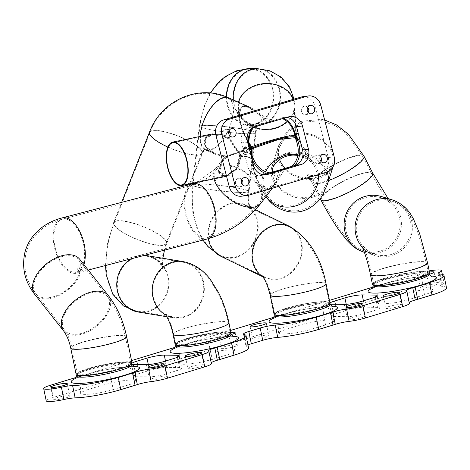<?xml version="1.0" encoding="UTF-8"?>
<svg xmlns="http://www.w3.org/2000/svg" width="470" height="470" viewBox="0 0 470 470"><rect width="100%" height="100%" fill="white"/><g stroke="black" fill="none" stroke-linecap="round" stroke-linejoin="round"><path stroke-width="0.35" stroke-dasharray="2.35 1.76" d="M325.51 324.976L308.003 330.24L296.523 332.76L284.303 334.135L280.232 333.994L278.587 333.16L280.849 331.321L284.791 329.752L302.568 324.312L311.234 322.162L326.532 319.906L332.396 319.988L334.005 320.652L333.7 321.451L330.792 323.107L325.51 324.976L322.379 306.411L326.204 303.473L322.502 302.51L296.294 306.199L283.968 309.771L277.799 313.443L278.264 314.025L281.865 314.595L294.097 313.543L311.892 309.853L322.379 306.411M424.475 294.866L406.115 300.353L395.487 302.651L382.527 304.031L379.202 303.884L377.557 303.097L378.82 301.746L380.806 300.765L386.093 298.897L403.595 293.632L413.036 291.482L422.136 290.084L429.457 289.749L432.206 290.055L432.97 290.542L432.664 291.341L430.972 292.434L424.475 294.866L421.343 276.301L425.174 273.364L421.467 272.4L395.258 276.09L382.933 279.662L376.764 283.334L377.234 283.915L380.829 284.485L393.067 283.434L410.856 279.744L421.343 276.301M212.258 359.433L225.189 355.496C228.508 354.738 236.968 351.29 235.041 350.761L232.356 349.997C231.293 349.739 227.615 349.962 221.329 350.667L209.379 352.917L197.753 356.195C191.56 358.07 179.511 361.383 179.622 363.275C180.885 364.679 184.645 364.109 184.593 364.25L190.233 363.921L201.395 362.141L212.258 359.433L208.263 341.132C220.853 338.024 227.18 335.51 227.239 333.582C227.01 329.376 179.082 338.588 178.835 343.552C178.371 345.873 194.263 344.492 208.263 341.132M113.294 389.542L126.6 385.488C129.644 384.836 138.168 381.252 136.077 380.87C133.057 379.355 128.745 379.878 117.435 381.57L104.334 384.619L89.835 389.025C88.613 389.201 79.277 392.632 80.658 393.378C80.811 394.418 84.347 394.636 91.268 394.03C99.893 393.208 111.889 390.1 113.294 389.542L109.299 371.241C121.889 368.133 128.21 365.619 128.275 363.692C128.046 359.485 80.117 368.697 79.865 373.662C79.401 375.982 95.293 374.602 109.299 371.241M286.782 308.344A27.254 3.895 168.4 0 1 328.33 302.574A27.254 3.895 168.4 0 1 302.803 312.362A27.254 3.895 168.4 0 1 275.49 313.42A27.254 3.895 168.4 0 1 286.782 308.344M88.854 368.562A27.254 3.895 -11.6 0 0 77.562 373.638A27.254 3.895 -11.6 0 0 104.875 372.581A27.254 3.895 -11.6 0 0 130.396 362.793A27.254 3.895 -11.6 0 0 88.854 368.562M187.818 338.453A27.254 3.895 -11.6 0 0 176.526 343.529A27.254 3.895 -11.6 0 0 203.839 342.471A27.254 3.895 -11.6 0 0 229.366 332.684A27.254 3.895 -11.6 0 0 187.818 338.453M132.064 363.868A28.688 4.095 -11.6 0 0 88.337 369.943A28.688 4.095 -11.6 0 0 76.451 375.283M231.029 333.759A28.688 4.095 -11.6 0 0 187.301 339.834A28.688 4.095 -11.6 0 0 175.416 345.174M373.292 285.043A28.688 4.095 168.4 0 1 373.35 284.955A28.688 4.095 168.4 0 1 385.236 279.615A28.688 4.095 168.4 0 1 428.963 273.54A28.688 4.095 168.4 0 1 429.051 273.599M385.747 278.234A27.254 3.895 168.4 0 1 427.295 272.465A27.254 3.895 168.4 0 1 401.774 282.253A27.254 3.895 168.4 0 1 374.455 283.31A27.254 3.895 168.4 0 1 385.747 278.234M256.091 337.096A8.243 1.175 -11.6 0 0 252.625 338.811A8.243 1.175 -11.6 0 0 260.932 338.312A8.243 1.175 -11.6 0 0 268.769 335.498A8.243 1.175 -11.6 0 0 264.334 335.351A8.243 1.175 -11.6 0 0 256.091 337.096M351.965 317.796A8.243 1.175 -11.6 0 0 348.499 319.512A8.243 1.175 -11.6 0 0 356.812 319.007A8.243 1.175 -11.6 0 0 364.644 316.198A8.243 1.175 -11.6 0 0 360.208 316.052A8.243 1.175 -11.6 0 0 351.965 317.796M329.975 302.921A12.678 1.81 -11.6 0 0 329.376 303.661A12.678 1.81 -11.6 0 0 330.416 304.137M337.231 313.308A12.678 1.81 -11.6 0 0 331.902 315.952A12.678 1.81 -11.6 0 0 334.117 316.504L346.872 316.674A12.678 1.81 -11.6 0 0 364.168 313.666L374.367 310.558A12.678 1.81 -11.6 0 0 379.695 307.915A12.678 1.81 -11.6 0 0 377.481 307.362L364.726 307.192A12.678 1.81 -11.6 0 0 347.436 310.206L337.231 313.308L335.374 304.266M154.037 378.015A8.243 1.175 -11.6 0 0 150.57 379.731A8.243 1.175 -11.6 0 0 158.878 379.225A8.243 1.175 -11.6 0 0 166.715 376.417A8.243 1.175 -11.6 0 0 162.279 376.27A8.243 1.175 -11.6 0 0 154.037 378.015M57.14 397.626A8.243 1.175 -11.6 0 0 53.674 399.341A8.243 1.175 -11.6 0 0 61.981 398.836A8.243 1.175 -11.6 0 0 69.819 396.028A8.243 1.175 -11.6 0 0 65.383 395.881A8.243 1.175 -11.6 0 0 57.14 397.626M132.047 363.14A12.678 1.81 -11.6 0 0 131.447 363.88A12.678 1.81 -11.6 0 0 132.481 364.356M139.296 373.527A12.678 1.81 -11.6 0 0 133.968 376.17A12.678 1.81 -11.6 0 0 136.183 376.723L148.943 376.893A12.678 1.81 -11.6 0 0 166.233 373.885L176.438 370.777A12.678 1.81 -11.6 0 0 181.767 368.133A12.678 1.81 -11.6 0 0 179.552 367.581L166.791 367.411A12.678 1.81 -11.6 0 0 149.501 370.425L139.296 373.527L137.44 364.485M224.971 346.56A8.243 1.175 -11.6 0 0 221.505 348.282A8.243 1.175 -11.6 0 0 229.818 347.777A8.243 1.175 -11.6 0 0 237.65 344.968A8.243 1.175 -11.6 0 0 233.214 344.821A8.243 1.175 -11.6 0 0 224.971 346.56M230.911 332.502A8.243 1.175 -11.6 0 0 222.451 334.27A8.243 1.175 -11.6 0 0 218.985 335.991A8.243 1.175 -11.6 0 0 223.356 336.144A8.243 1.175 -11.6 0 0 231.54 334.429M191.272 366.682A8.243 1.175 -11.6 0 0 187.812 368.404A8.243 1.175 -11.6 0 0 196.119 367.898A8.243 1.175 -11.6 0 0 203.951 365.084A8.243 1.175 -11.6 0 0 199.515 364.943A8.243 1.175 -11.6 0 0 191.272 366.682M389.207 306.464A8.243 1.175 -11.6 0 0 385.741 308.179A8.243 1.175 -11.6 0 0 394.048 307.68A8.243 1.175 -11.6 0 0 401.885 304.865A8.243 1.175 -11.6 0 0 397.45 304.724A8.243 1.175 -11.6 0 0 389.207 306.464M423.922 286.036A8.243 1.175 -11.6 0 0 420.462 287.752A8.243 1.175 -11.6 0 0 428.769 287.246A8.243 1.175 -11.6 0 0 436.601 284.438A8.243 1.175 -11.6 0 0 432.165 284.291A8.243 1.175 -11.6 0 0 423.922 286.036M429.439 272.03A8.243 1.175 -11.6 0 0 421.402 273.746A8.243 1.175 -11.6 0 0 417.936 275.461A8.243 1.175 -11.6 0 0 429.463 274.192M446.5 287.757A34.58 4.941 -11.6 0 0 441.823 286.283A13.36 1.909 168.4 0 1 440.59 285.76A13.36 1.909 168.4 0 1 442.176 284.456A15.845 2.262 -11.6 0 0 444.056 282.911A15.845 2.262 -11.6 0 0 435.526 282.629A15.845 2.262 -11.6 0 0 419.669 285.977L52.887 397.567A15.845 2.262 -11.6 0 0 46.225 400.869M439.297 273.992L441.823 286.283M429.204 270.902A15.845 2.262 -11.6 0 0 417.149 273.687L372.839 287.17M329.464 300.365L273.869 317.279M230.494 330.475L174.905 347.389M131.53 360.584L75.94 377.498M211.406 363.557A15.845 2.262 -11.6 0 0 211.253 363.328A12.678 1.81 168.4 0 1 211.13 363.14A12.678 1.81 168.4 0 1 211.247 362.805M248.571 347.976A34.58 4.941 -11.6 0 0 246.691 346.837A12.678 1.81 168.4 0 1 246.004 346.425A12.678 1.81 168.4 0 1 247.954 344.98M409.335 303.338A15.845 2.262 -11.6 0 0 409.182 303.109A12.678 1.81 168.4 0 1 409.059 302.921A12.678 1.81 168.4 0 1 409.182 302.586M274.38 315.065A28.688 4.095 168.4 0 1 286.271 309.724A28.688 4.095 168.4 0 1 329.993 303.649M268.035 173.383C274.163 174.629 280.091 172.884 285.819 168.131M286.853 117.365A12.678 11.192 82.4 0 0 284.097 117.347A12.678 11.192 82.4 0 0 282.605 117.665L249.247 127.517A12.678 11.192 82.4 0 0 241.662 142.939L247.69 166.21A12.678 11.192 82.4 0 0 260.127 175.598A12.678 11.192 82.4 0 0 261.62 175.275L263.276 174.787M241.715 196.19A12.678 11.192 82.4 0 0 243.207 195.873L320.681 172.995A12.678 11.192 82.4 0 0 328.272 157.573L314.947 106.138A12.678 11.192 82.4 0 0 302.51 96.75M229.101 130.625A4.248 3.748 82.4 0 0 225.929 129.368A4.248 3.748 82.4 0 0 222.78 134.073A4.248 3.748 82.4 0 0 227.057 137.786A4.248 3.748 82.4 0 0 227.556 137.675A4.248 3.748 82.4 0 0 229.789 135.736M241.792 179.611A4.248 3.748 82.4 0 0 238.619 178.353A4.248 3.748 82.4 0 0 235.464 183.059A4.248 3.748 82.4 0 0 239.747 186.772A4.248 3.748 82.4 0 0 240.246 186.666A4.248 3.748 82.4 0 0 242.473 184.722M320.34 156.416A4.248 3.748 82.4 0 0 317.168 155.159A4.248 3.748 82.4 0 0 314.013 159.865A4.248 3.748 82.4 0 0 318.296 163.578A4.248 3.748 82.4 0 0 318.795 163.466A4.248 3.748 82.4 0 0 321.022 161.527M307.65 107.43A4.248 3.748 82.4 0 0 304.478 106.167A4.248 3.748 82.4 0 0 301.329 110.873A4.248 3.748 82.4 0 0 305.606 114.586A4.248 3.748 82.4 0 0 306.105 114.48A4.248 3.748 82.4 0 0 308.338 112.541M241.609 151.828L243.061 150.388L246.92 151.228A21.55 9.941 -101.7 0 0 247.355 152.856L241.609 151.828L237.503 153.073L227.574 156.557L222.574 161.527L219.531 172.014L227.515 175.439L236.745 169.1L240.963 156.675L240.029 154.554L235.993 168.701L226.352 175.674L221.194 175.31L218.109 171.697L221.611 160.699L225.641 156.41L227.574 156.557M246.92 151.228L247.52 149.031L248.119 149.959L247.355 152.856M249.74 149.513L248.119 149.959M276.671 170.974L277.752 171.797L278.158 173.671L276.389 179.846L273.875 184.081L267.718 188.476L258.782 183.13L253.383 168.918L251.538 155.394M240.963 156.675C244.488 155.646 248.113 156.31 251.838 158.666L252.29 156.157M247.52 149.031L249.517 148.438M251.838 158.666A27.889 12.925 -66.1 0 1 252.014 156.557M249.834 149.942L248.313 148.232C246.421 151.957 243.654 154.066 240.029 154.554M225.641 156.41L243.061 150.388M251.814 158.543L249.558 149.842M248.313 148.232A28.523 15.575 37.2 0 0 249.458 149.807M252.137 156.375L253.923 169.993L259.176 183.735L264.351 188.64L268.799 189.087L275.679 183.799L285.09 168.548M82.156 375.442A27.254 3.895 -11.6 0 0 112.448 370.859A27.254 3.895 -11.6 0 0 130.789 363.287A27.254 3.895 -11.6 0 0 103.306 364.949A27.254 3.895 -11.6 0 0 77.391 374.243A27.254 3.895 -11.6 0 0 82.156 375.442M132.035 363.028A28.523 4.071 -11.6 0 0 103.271 364.773A28.523 4.071 -11.6 0 0 76.152 374.502M243.437 151.222L242.367 151.105L246.039 146.675A21.55 9.941 -101.7 0 0 246.198 147.721L243.437 151.222C235.458 153.508 229.572 155.494 225.77 157.174L214.949 154.195L207.91 149.883L203.721 143.761L205.496 137.828L211.923 134.649L220.982 134.919L229.378 139.314L240.37 156.88L240.505 155.635L229.525 138.773L221.335 134.72L212.546 134.52L205.032 139.079L206.001 146.94L215.078 153.561L226.575 156.498L225.77 157.174M250.804 153.355L240.505 155.635L229.525 138.779L221.317 134.714L212.54 134.52L206.107 137.704L204.362 143.55L208.322 149.401L215.078 153.561L226.575 156.498L242.367 151.105L246.039 146.675L247.819 149.495L247.672 150.024L246.198 147.721M240.37 156.88C243.954 155.823 247.649 156.492 251.474 158.883L251.844 156.804M251.609 157.139A28.523 13.219 113.9 0 0 251.474 158.883M251.197 156.163L248.418 145.442M251.879 128.386L253.4 126.289L273.252 120.708L268.699 119.48L266.026 118.005L253.553 109.187L250.028 107.336L242.549 106.232L238.766 114.604L242.496 129.262L248.906 142.457M251.667 148.937L247.672 150.024M253.4 126.289L254.822 125.866L253.553 127.352M273.252 120.708L254.822 125.866M282.523 118.64L281.072 118.117L267.577 122.394C260.779 115.062 254.74 110.192 249.453 107.777C242.214 104.816 238.654 107.248 238.789 115.068C239.259 122.341 242.638 131.7 248.918 143.144C242.638 131.7 239.259 122.341 238.789 115.068L238.766 114.604M247.819 149.495L249.623 148.978M224.507 336.867A27.889 3.983 -11.6 0 0 230.376 333.048A27.889 3.983 -11.6 0 0 202.259 334.752A27.889 3.983 -11.6 0 0 175.739 344.263A27.889 3.983 -11.6 0 0 194.474 344.24A27.889 3.983 -11.6 0 0 224.507 336.867M230.999 332.919A28.523 4.071 -11.6 0 0 202.241 334.663A28.523 4.071 -11.6 0 0 175.116 344.393M281.072 118.117L282.523 117.688L283.821 118.258M253.906 127.188A27.889 22.672 -2.6 0 1 245.405 122.006A27.889 22.672 -2.6 0 1 238.466 107.959L238.789 115.068C238.643 107.548 241.938 105.01 248.689 107.454L249.453 107.777C254.74 110.192 260.779 115.062 267.577 122.394L282.523 117.688M295.283 137.234L295.471 138.403L295.283 137.234M249.006 144.701L242.244 130.678L238.143 114.821L241.639 106.508L248.483 107.342L257.683 113.74L261.72 118.358L261.526 124.098M261.984 123.986A28.523 23.183 177.4 0 0 261.373 124.109M296.388 140.695L296.041 138.239L295.354 137.651M275.532 314.871A27.889 3.983 -11.6 0 0 305.811 311.81A27.889 3.983 -11.6 0 0 329.341 302.938A27.889 3.983 -11.6 0 0 301.223 304.642A27.889 3.983 -11.6 0 0 274.703 314.154A27.889 3.983 -11.6 0 0 275.532 314.871M329.964 302.809A28.523 4.071 -11.6 0 0 301.205 304.554A28.523 4.071 -11.6 0 0 274.08 314.283M294.907 135.378L295.536 135.219L294.432 133.55M285.554 168.571L279.397 170.393M277.47 170.927A29.158 25.991 146.7 0 1 272.477 172.613L276.66 178.888L273.323 185.856L267.154 190.086L258.165 184.504L251.756 165.834L250.158 148.826M274.274 171.714L272.477 172.613M251.861 156.193C252.69 168.101 255.057 177.184 258.976 183.435C263.999 190.526 269.263 190.703 274.756 183.97C277.335 180.527 279.486 175.768 281.213 169.705M428.047 272.43A27.889 3.983 -11.6 0 0 398.66 274.856A27.889 3.983 -11.6 0 0 373.668 284.045A27.889 3.983 -11.6 0 0 401.791 282.341A27.889 3.983 -11.6 0 0 428.311 272.829A27.889 3.983 -11.6 0 0 428.047 272.43M372.428 284.297A29.158 4.165 168.4 0 1 398.554 274.692A29.158 4.165 168.4 0 1 429.274 272.154A29.158 4.165 168.4 0 1 429.551 272.577M245.657 146.047L246.039 146.675A21.55 9.941 -101.7 0 0 247.132 152.057L242.367 151.105L240.822 151.575L245.657 146.047A22.184 10.228 -101.7 0 0 246.985 152.627L240.822 151.575M247.132 152.057L246.985 152.627M227.186 156.228L222.087 161.116L218.615 170.945L225.077 175.78L226.934 175.557L236.434 168.812L240.505 155.635L240.957 155.541L229.777 138.168L221.429 134.079L212.364 133.915L205.754 137.093L203.727 143.009L207.587 149.013L214.438 153.279L227.186 156.228L221.728 161.586L218.309 171.638L225.059 176.426L226.998 176.191L230.817 174.781L233.766 172.749L236.251 170.087L238.19 166.921L239.641 163.161L240.957 155.541M75.47 378.45A34.862 4.982 168.4 0 1 85.863 374.655A34.862 4.982 168.4 0 1 134.214 366.394M174.435 348.34A34.862 4.982 168.4 0 1 184.828 344.545A34.862 4.982 168.4 0 1 233.179 336.285M431.113 276.066A34.862 4.982 -11.6 0 0 382.756 284.327A34.862 4.982 -11.6 0 0 372.369 288.122M331.591 304.213L334.117 316.504M346.226 304.325L347.436 310.206M363.416 300.835L364.726 307.192M375.36 297.011L377.481 307.362M371.846 298.268L374.367 310.558M361.642 301.376L364.168 313.666M344.351 304.384L346.872 316.674M133.662 364.432L136.183 376.723M148.297 364.544L149.501 370.425M165.487 361.054L166.791 367.411M177.425 357.229L179.552 367.581M173.912 358.487L176.438 370.777M163.713 361.595L166.233 373.885M146.423 364.603L148.943 376.893M440.038 274.039L442.176 284.456M417.149 273.687L419.669 285.977M50.361 385.277L52.887 397.567M208.727 351.037L211.253 363.328M244.171 334.546L246.691 346.837M406.662 290.818L409.182 303.109M332.149 306.176A34.862 4.982 -11.6 0 0 283.792 314.436A34.862 4.982 -11.6 0 0 273.399 318.231M261.62 175.275L264.504 174.893M247.69 166.21L253.594 165.417M282.605 117.665L288.51 116.877M241.662 142.939L247.567 142.151M249.247 127.517L255.151 126.724M320.681 172.995L326.585 172.208M328.272 157.573L334.176 156.78M243.207 195.873L249.112 195.085M314.947 106.138L320.851 105.345M218.685 186.966A27.254 14.881 37.2 0 0 240.528 204.368A27.254 14.881 37.2 0 0 259.857 202.576A27.254 14.881 37.2 0 0 254.217 180.827A27.254 14.881 37.2 0 0 227.768 165.922A27.254 14.881 37.2 0 0 216.417 169.652A27.254 14.881 37.2 0 0 218.685 186.966M260.868 203.346A28.523 15.575 37.2 0 0 254.963 180.586A28.523 15.575 37.2 0 0 227.28 164.982A28.523 15.575 37.2 0 0 215.407 168.889A28.523 15.575 37.2 0 0 214.056 178.864M207.893 194.122A27.254 14.176 75.4 0 1 215.401 220.876A27.254 14.176 75.4 0 1 206.941 237.738A27.254 14.176 75.4 0 1 189.58 223.879A27.254 14.176 75.4 0 1 185.903 193.681A27.254 14.176 75.4 0 1 193.176 184.992A27.254 14.176 75.4 0 1 207.893 194.122M83.59 262.595A27.254 14.176 75.4 0 1 76.146 271.889A27.254 14.176 75.4 0 1 58.779 258.03A27.254 14.176 75.4 0 1 55.102 227.833A27.254 14.176 75.4 0 1 62.375 219.143A27.254 14.176 75.4 0 1 79.565 232.65A27.254 14.176 75.4 0 1 83.59 262.595M80.176 271.466A27.254 16.109 -38.3 0 1 59.596 294.314A27.254 16.109 -38.3 0 1 35.832 293.703A27.254 16.109 -38.3 0 1 34.439 281.548A27.254 16.109 -38.3 0 1 55.201 259.135A27.254 16.109 -38.3 0 1 78.613 259.922A27.254 16.109 -38.3 0 1 80.176 271.466M81.933 333.265A27.254 16.109 -38.3 0 1 64.584 330.122A27.254 16.109 -38.3 0 1 63.197 317.973A27.254 16.109 -38.3 0 1 83.96 295.554A27.254 16.109 -38.3 0 1 107.371 296.347A27.254 16.109 -38.3 0 1 104.722 316.627A27.254 16.109 -38.3 0 1 81.933 333.265M85.528 341.508A27.254 3.895 -11.6 0 0 71.963 347.806A27.254 3.895 -11.6 0 0 76.728 348.998A27.254 3.895 -11.6 0 0 107.019 344.422A27.254 3.895 -11.6 0 0 125.361 336.843A27.254 3.895 -11.6 0 0 85.528 341.508M207.264 238.966A28.523 14.84 75.4 0 1 189.093 224.46A28.523 14.84 75.4 0 1 185.245 192.859A28.523 14.84 75.4 0 1 192.853 183.77M83.901 264.575A28.523 14.84 75.4 0 1 76.463 273.111A28.523 14.84 75.4 0 1 58.298 258.612A28.523 14.84 75.4 0 1 54.444 227.01A28.523 14.84 75.4 0 1 62.052 217.916M79.606 259.14A28.523 16.855 -38.3 0 1 81.245 271.214A28.523 16.855 -38.3 0 1 59.702 295.131A28.523 16.855 -38.3 0 1 34.839 294.49M108.364 295.56A28.523 16.855 -38.3 0 1 105.597 316.786A28.523 16.855 -38.3 0 1 81.745 334.194A28.523 16.855 -38.3 0 1 63.591 330.909M126.606 336.59A28.523 4.071 -11.6 0 0 84.917 341.467A28.523 4.071 -11.6 0 0 70.723 348.059M200.167 136.429A28.523 13.219 113.9 0 0 205.296 149.924A28.523 13.219 113.9 0 0 208.533 150.447A28.523 13.219 113.9 0 0 230.23 125.995A28.523 13.219 113.9 0 0 228.379 97.76M208.715 149.854A27.889 12.925 -66.1 0 1 205.555 149.343A27.889 12.925 -66.1 0 1 201.736 145.054A27.889 12.925 -66.1 0 1 207.611 113.452A27.889 12.925 -66.1 0 1 228.12 98.336A27.889 12.925 -66.1 0 1 229.93 125.948A27.889 12.925 -66.1 0 1 208.715 149.854M189.704 327.073A27.889 3.983 168.4 0 1 228.297 322.902A27.889 3.983 168.4 0 1 222.428 326.721A27.889 3.983 168.4 0 1 192.389 334.094A27.889 3.983 168.4 0 1 173.653 334.117A27.889 3.983 168.4 0 1 189.704 327.073M183.653 316.727A27.889 25.404 99.3 0 0 203.745 289.614A27.889 25.404 99.3 0 0 184.957 262.654A27.889 25.404 99.3 0 0 182.812 262.195A27.889 25.404 99.3 0 0 153.22 285.59A27.889 25.404 99.3 0 0 173.753 317.232A27.889 25.404 99.3 0 0 183.653 316.727M149.542 256.832A27.889 25.404 99.3 0 0 149.466 256.814A27.889 25.404 99.3 0 0 147.327 256.356A27.889 25.404 99.3 0 0 117.729 279.744A27.889 25.404 99.3 0 0 138.268 311.393A27.889 25.404 99.3 0 0 167.637 289.22A27.889 25.404 99.3 0 0 149.542 256.832M148.837 243.272A27.889 6.974 -158.4 0 1 148.767 243.254A27.889 6.974 -158.4 0 1 114.234 222.751A27.889 6.974 -158.4 0 1 142.733 226.558A27.889 6.974 -158.4 0 1 166.08 243.325A27.889 6.974 -158.4 0 1 148.837 243.272M197.817 154.912A27.889 6.974 -158.4 0 1 184.569 153.014A27.889 6.974 -158.4 0 1 150.042 132.511A27.889 6.974 -158.4 0 1 178.535 136.312A27.889 6.974 -158.4 0 1 201.888 153.079A27.889 6.974 -158.4 0 1 197.817 154.912M167.866 147.092A28.523 7.132 21.6 0 0 198.317 155.182A28.523 7.132 21.6 0 0 202.476 153.314A28.523 7.132 21.6 0 0 178.594 136.165A28.523 7.132 21.6 0 0 149.454 132.276M113.54 223.55A28.523 7.132 21.6 0 0 149.031 243.507A28.523 7.132 21.6 0 0 166.674 243.56A28.523 7.132 21.6 0 0 142.792 226.405A28.523 7.132 21.6 0 0 113.646 222.516A28.523 7.132 21.6 0 0 113.54 223.55M162.867 258.271L162.503 263.993L162.785 267.183L161.762 264.992C159.495 261.038 155.423 258.106 149.536 256.185L147.427 255.727A28.523 25.979 -80.7 0 1 149.695 256.215A28.523 25.979 -80.7 0 1 168.201 289.344A28.523 25.979 -80.7 0 1 138.162 312.015M131.065 258.858A28.523 25.979 -80.7 0 1 144.22 255.422M182.918 261.573A28.523 25.979 -80.7 0 1 204.327 288.38A28.523 25.979 -80.7 0 1 183.776 317.338A28.523 25.979 -80.7 0 1 173.647 317.855A28.523 25.979 -80.7 0 1 165.728 315.047M228.913 322.778A28.523 4.071 -11.6 0 0 189.445 327.038A28.523 4.071 -11.6 0 0 173.036 334.246M329.341 302.938L325.422 283.839A27.889 3.983 168.4 0 1 301.893 292.71A27.889 3.983 168.4 0 1 271.613 295.771A27.889 3.983 168.4 0 1 270.785 295.054A27.889 3.983 168.4 0 1 285.725 288.31A27.889 3.983 168.4 0 1 325.422 283.839C323.213 273.17 319.694 263.235 314.865 254.023L306.276 240.904C301.64 235.035 296.012 230.4 289.403 227.01A27.889 23.682 116.1 0 0 261.414 233.649A27.889 23.682 116.1 0 0 254.029 264.399A27.889 23.682 116.1 0 0 264.898 277.112A27.889 23.682 116.1 0 0 280.138 278.34A27.889 23.682 116.1 0 0 301.211 253.994A27.889 23.682 116.1 0 0 289.403 227.01L245.334 205.455A27.889 23.682 116.1 0 0 237.585 203.422A27.889 23.682 116.1 0 0 214.402 215.707A27.889 23.682 116.1 0 0 209.961 242.843A27.889 23.682 116.1 0 0 220.829 255.562A27.889 23.682 116.1 0 0 254.358 240.916A27.889 23.682 116.1 0 0 245.334 205.455C248.877 207.769 250.475 209.044 250.128 209.279C248.654 207.611 248.072 201.683 248.383 191.501A27.889 2.65 -173.3 0 1 234.283 192.148A27.889 2.65 -173.3 0 1 206.577 188.887A27.889 2.65 -173.3 0 1 192.994 184.974A27.889 2.65 -173.3 0 1 221.047 185.609A27.889 2.65 -173.3 0 1 248.383 191.501L255.298 132.846A27.889 2.65 -173.3 0 1 242.896 133.592A27.889 2.65 -173.3 0 1 214.355 130.378A27.889 2.65 -173.3 0 1 199.903 126.318A27.889 2.65 -173.3 0 1 227.962 126.953A27.889 2.65 -173.3 0 1 255.298 132.846C256.362 127.206 257.067 124.368 257.413 124.344L258.782 121.818C259.322 121.125 257.613 124.462 249.629 124.944A27.889 23.118 -89.2 0 1 248.865 124.92A27.889 23.118 -89.2 0 1 229.043 108.981A27.889 23.118 -89.2 0 1 231.569 80.329A27.889 23.118 -89.2 0 1 250.363 69.172A27.889 23.118 -89.2 0 1 273.117 97.361A27.889 23.118 -89.2 0 1 249.629 124.944L256.473 125.038A27.889 23.118 -89.2 0 1 242.873 119.462A27.889 23.118 -89.2 0 1 238.413 80.417A27.889 23.118 -89.2 0 1 257.208 69.26A27.889 23.118 -89.2 0 1 279.961 97.454A27.889 23.118 -89.2 0 1 256.473 125.038L254.211 124.826C250.863 124.291 247.661 122.705 244.612 120.062C241.445 117.007 239.5 113.728 238.772 110.239L238.466 107.959A27.889 22.672 -2.6 0 1 247.896 89.958A27.889 22.672 -2.6 0 1 277.329 85.693A27.889 22.672 -2.6 0 1 294.185 105.427A27.889 22.672 -2.6 0 1 287.123 121.472M238.454 102.219A28.523 23.183 177.4 0 0 237.832 107.988A28.523 23.183 177.4 0 0 244.929 122.353A28.523 23.183 177.4 0 0 276.889 128.075A28.523 23.183 177.4 0 0 294.819 105.403A28.523 23.183 177.4 0 0 293.509 99.282M295.536 135.219L294.185 105.427C294.437 86.298 276.542 68.461 257.208 69.26L250.363 69.172C241.192 69.202 232.914 71.863 225.518 77.156C218.239 82.508 212.493 89.382 208.292 97.784C203.91 106.496 201.113 116.008 199.903 126.318A27.889 2.65 -173.3 0 1 199.909 126.307L192.994 184.974A27.889 2.65 -173.3 0 1 192.994 184.963C189.898 213.409 197.171 243.395 220.829 255.562L264.898 277.112L262.613 275.655C264.07 276.66 269.316 286.424 270.785 295.054L274.703 314.154M233.296 99.934A28.523 23.647 90.8 0 0 242.555 119.968A28.523 23.647 90.8 0 0 256.461 125.666A28.523 23.647 90.8 0 0 280.484 97.46A28.523 23.647 90.8 0 0 257.213 68.626M226.352 96.902A28.523 23.647 90.8 0 0 248.842 125.555A28.523 23.647 90.8 0 0 249.623 125.578A28.523 23.647 90.8 0 0 273.64 97.372A28.523 23.647 90.8 0 0 250.375 68.538M243.243 133.686A28.523 2.708 6.7 0 0 255.927 132.922A28.523 2.708 6.7 0 0 227.921 126.888A28.523 2.708 6.7 0 0 199.274 126.242A28.523 2.708 6.7 0 0 200.931 127.388A28.523 2.708 6.7 0 0 243.243 133.686M194.016 186.044A28.523 2.708 6.7 0 0 234.589 192.236A28.523 2.708 6.7 0 0 249.018 191.578A28.523 2.708 6.7 0 0 221.006 185.544A28.523 2.708 6.7 0 0 192.359 184.898A28.523 2.708 6.7 0 0 194.016 186.044M208.333 238.678A28.523 24.223 -63.9 0 1 207.975 233.655A28.523 24.223 -63.9 0 1 237.691 202.805A28.523 24.223 -63.9 0 1 245.616 204.885A28.523 24.223 -63.9 0 1 254.84 241.151A28.523 24.223 -63.9 0 1 220.547 256.132M289.685 226.44A28.523 24.223 -63.9 0 1 301.758 254.041A28.523 24.223 -63.9 0 1 280.208 278.939A28.523 24.223 -63.9 0 1 264.616 277.682A28.523 24.223 -63.9 0 1 262.507 276.495M326.045 283.71A28.523 4.071 -11.6 0 0 285.443 288.286A28.523 4.071 -11.6 0 0 270.162 295.184M258.165 184.499L266.043 196.513A29.158 25.991 146.7 0 1 265.779 196.119A29.158 25.991 146.7 0 1 266.243 168.26A29.158 25.991 146.7 0 1 292.405 153.155A29.158 25.991 146.7 0 1 301.816 154.518A29.158 25.991 146.7 0 1 314.542 164.142A29.158 25.991 146.7 0 1 318.266 174.664M297.998 154.777A27.889 24.863 146.7 0 1 301.311 155.629A27.889 24.863 146.7 0 1 313.484 164.835A27.889 24.863 146.7 0 1 303.796 200.919A27.889 24.863 146.7 0 1 266.843 195.426A27.889 24.863 146.7 0 1 265.65 171.797M393.602 265.832A27.889 3.983 168.4 0 1 426.055 262.724A27.889 3.983 168.4 0 1 426.314 263.124A27.889 3.983 168.4 0 1 399.8 272.635A27.889 3.983 168.4 0 1 371.676 274.339A27.889 3.983 168.4 0 1 393.602 265.832M389.53 254.905A27.889 27.372 107.1 0 0 410.134 220.025A27.889 27.372 107.1 0 0 391.927 201.101A27.889 27.372 107.1 0 0 357.564 219.702A27.889 27.372 107.1 0 0 375.512 254.411A27.889 27.372 107.1 0 0 389.53 254.905M359.803 199.979A27.889 27.372 107.1 0 0 345.462 227.286A27.889 27.372 107.1 0 0 364.55 251.033A27.889 27.372 107.1 0 0 391.815 244.189A27.889 27.372 107.1 0 0 399.171 216.647A27.889 27.372 107.1 0 0 380.964 197.723A27.889 27.372 107.1 0 0 359.803 199.979M352.864 189.833A27.889 5.975 152.7 0 1 321.968 199.139A27.889 5.975 152.7 0 1 339.616 183.394A27.889 5.975 152.7 0 1 368.968 172.478A27.889 5.975 152.7 0 1 371.517 173.53A27.889 5.975 152.7 0 1 352.864 189.833M328.894 180.139A27.889 5.975 152.7 0 1 313.249 182.272A27.889 5.975 152.7 0 1 330.898 166.533A27.889 5.975 152.7 0 1 360.255 155.611A27.889 5.975 152.7 0 1 362.799 156.663A27.889 5.975 152.7 0 1 328.894 180.139M279.609 159.577A27.889 21.538 17.6 0 1 279.18 147.827A27.889 21.538 17.6 0 1 310.294 135.166A27.889 21.538 17.6 0 1 332.343 164.7A27.889 21.538 17.6 0 1 320.287 176.62A27.889 21.538 17.6 0 1 285.272 168.342M273.111 166.944A27.889 21.538 17.6 0 1 273.164 166.762A27.889 21.538 17.6 0 1 294.86 153.014A27.889 21.538 17.6 0 1 304.284 154.101A27.889 21.538 17.6 0 1 326.333 183.635A27.889 21.538 17.6 0 1 296.641 196.63A27.889 21.538 17.6 0 1 272.383 172.167M370.436 274.592A29.158 4.165 168.4 0 1 393.355 265.697A29.158 4.165 168.4 0 1 427.283 262.448A29.158 4.165 168.4 0 1 427.559 262.871M362.546 247.596A29.158 28.617 107.1 0 0 375.142 255.621A29.158 28.617 107.1 0 0 389.795 256.138A29.158 28.617 107.1 0 0 411.338 219.672A29.158 28.617 107.1 0 0 392.297 199.885M364.18 252.243A29.158 28.617 107.1 0 0 392.685 245.087A29.158 28.617 107.1 0 0 400.375 216.294A29.158 28.617 107.1 0 0 381.335 196.513C385.435 197.988 388.302 199.515 389.93 201.101L388.108 198.599M320.84 199.721A29.158 6.251 152.7 0 1 339.293 183.265A29.158 6.251 152.7 0 1 369.978 171.85A29.158 6.251 152.7 0 1 372.645 172.948M328.636 180.562A29.158 6.251 152.7 0 1 328.477 180.627A29.158 6.251 152.7 0 1 312.121 182.854A29.158 6.251 152.7 0 1 330.575 166.398A29.158 6.251 152.7 0 1 361.265 154.983A29.158 6.251 152.7 0 1 363.927 156.081M334.082 156.434A29.158 22.519 17.6 0 1 333.547 165.082A29.158 22.519 17.6 0 1 320.951 177.542A29.158 22.519 17.6 0 1 288.997 172.837A29.158 22.519 17.6 0 1 277.97 147.439A29.158 22.519 17.6 0 1 296.094 133.498M298.215 133.216A29.158 22.519 17.6 0 1 310.5 134.209A29.158 22.519 17.6 0 1 333.259 153.243M327.537 184.017A29.158 22.519 17.6 0 1 292.933 196.66A29.158 22.519 17.6 0 1 271.96 166.374A29.158 22.519 17.6 0 1 294.643 152.004A29.158 22.519 17.6 0 1 304.49 153.144A29.158 22.519 17.6 0 1 327.185 172.008M278.593 333.16L277.799 313.443M377.557 303.05L376.764 283.334M235.035 350.761L227.239 333.582M179.622 363.269L178.835 343.552M136.071 380.87L128.275 363.692M80.658 393.378L79.865 373.662M77.562 373.638L76.61 375.048M130.396 362.793L131.823 363.71M176.526 343.529L175.574 344.939M229.366 332.684L230.793 333.6M374.455 283.31L373.35 284.955M427.295 272.465L428.963 273.54M135.025 366.812C132.963 365.313 102.901 369.073 86.445 374.572C75.876 377.886 74.489 379.425 74.895 379.155M233.989 336.702C231.933 335.204 201.871 338.964 185.409 344.463C174.84 347.777 173.454 349.316 173.859 349.046M431.918 276.483C429.862 274.985 399.8 278.745 383.344 284.244C372.775 287.558 371.388 289.097 371.788 288.827M250.105 326.521L252.625 338.811M266.243 323.207L268.769 335.498M345.979 307.221L348.499 319.512M362.123 303.908L364.644 316.198M329.376 303.661L331.902 315.952M377.175 295.624L379.695 307.915M148.044 367.44L150.57 379.731M164.189 364.127L166.715 376.417M51.154 387.051L53.674 399.341M67.292 383.737L69.819 396.028M425.174 273.364L432.97 290.542M131.447 363.88L133.968 376.17M179.246 355.843L181.767 368.133M218.985 335.991L221.505 348.282M235.129 332.678L237.65 344.968M185.286 356.113L187.812 368.404M201.43 352.794L203.951 365.084M383.22 295.889L385.741 308.179M399.359 292.575L401.885 304.865M417.936 275.461L420.462 287.752M434.08 272.148L436.601 284.438M438.064 273.47L440.59 285.76M442.299 274.38L444.056 282.911M208.609 350.849L211.13 363.14M243.484 334.135L246.004 346.425M406.538 290.63L409.059 302.921M332.954 306.593C330.898 305.095 300.835 308.855 284.374 314.354C273.81 317.667 272.424 319.206 272.823 318.936M326.204 303.473L334.005 320.652M275.49 313.42L274.539 314.829M328.33 302.574L329.758 303.491M260.127 175.598L266.032 174.805M284.097 117.347L290.002 116.554M239.747 186.772L245.651 185.985M238.619 178.353L244.523 177.566M318.296 163.578L324.194 162.785M317.168 155.159L323.072 154.366M305.606 114.586L311.51 113.799M304.478 106.167L310.382 105.38M227.057 137.786L232.961 136.993M225.929 129.368L231.833 128.574M227.515 175.439L226.352 175.68M130.789 363.287L125.361 336.843C122.13 321.315 116.137 307.815 107.371 296.347L78.478 259.74C78.972 258.982 79.095 261.25 78.848 266.543C76.422 271.225 75.177 273.123 75.106 272.242L206.941 237.738C228.367 231.534 246.004 219.813 259.857 202.576L273.875 184.081M77.391 374.243L71.963 347.806C69.989 339.675 67.533 333.776 64.584 330.122L35.832 293.703C26.038 281.354 22.819 267.618 26.179 252.496C27.842 246.351 30.709 240.834 34.78 235.946L41.278 229.548C47.458 224.631 54.491 221.164 62.375 219.143L193.176 184.992C199.95 183.705 212.945 175.01 216.417 169.652L222.574 161.527M272.324 188.229L275.679 183.799M196.783 182.43L215.407 168.889L221.611 160.699M258.776 183.13L259.176 183.735M79.542 259.046C80.106 258.095 80.282 260.703 80.07 266.872C77.832 273.17 74.994 273.634 75.676 273.37L88.219 270.044M212.546 134.52L211.923 134.649M190.403 183.752L202.476 153.314C204.139 150.488 205.02 149.325 205.114 149.824L214.949 154.195M248.483 107.342L228.12 98.336C198.587 84.242 161.21 101.361 150.042 132.511L114.234 222.751C107.242 240.658 104.804 258.106 106.907 275.103C107.842 281.877 110.015 288.204 113.429 294.079L121.742 303.82C126.542 307.791 132.047 310.318 138.268 311.393L173.753 317.232C168.56 315.746 165.769 314.518 165.375 313.537C166.415 314.031 172.108 324.817 173.653 334.117L175.739 344.263M214.438 153.273L205.02 149.202C204.785 150.136 205.748 146.71 201.888 153.079L166.08 243.325L162.538 256.15C161.498 261.009 162.015 268.147 162.168 267.348C162.802 267.724 158.842 259.205 149.378 256.796L182.812 262.195C193.246 264.111 202.194 269.915 209.661 279.597L217.675 292.275C222.48 301.705 226.023 311.91 228.297 322.902L230.376 333.048M164.494 250.128L166.674 243.56L190.109 184.481M105.48 265.538L107.407 244.001L113.646 222.516L121.648 202.358M164.917 313.972C164.712 314.677 167.625 315.975 173.647 317.855L166.768 316.727M255.498 209.72L245.616 204.885C249.4 207.388 251.086 208.745 250.675 208.956C248.83 204.532 248.272 198.739 249.018 191.578L255.927 132.922C257.407 123.363 259.234 122.711 259.27 122.224C259.839 121.442 258.195 125.014 249.623 125.578L254.223 125.472C250.71 124.932 247.367 123.287 244.189 120.532C240.899 117.359 238.883 113.952 238.137 110.303L237.832 107.988L238.143 114.821M294.073 99.117L294.819 105.403L295.677 124.327M296.247 136.917L296.37 139.567M297.892 155.382L307.627 159.13L311.563 162.42L313.484 164.835L296.041 138.239M210.225 93.025L203.087 108.723L199.274 126.242L192.547 183.306M202.887 240.105L196.836 227.997L192.823 212.446L191.842 190.661L192.483 183.864M262.172 276.107L264.616 277.682L262.712 276.754M295.436 135.002L296.218 136.188M300.794 143.174L314.542 164.142C313.843 162.72 311.863 160.758 308.608 158.261C304.137 155.241 299.038 153.761 293.304 153.813C288.257 153.99 283.71 155.388 279.656 158.014L275.59 161.328C273.123 164.259 271.889 166.004 271.895 166.568L277.97 147.439L286.941 131.406L301.675 121.225L321.927 119.421L324.647 120.003M274.756 183.97L273.329 185.856M258.976 183.435L266.843 195.426C276.501 210.701 295.695 214.925 309.119 206.829L317.52 199.985L321.081 195.226L326.333 183.635L331.456 166.668C329.693 169.934 326.527 172.561 321.956 174.546C313.966 176.127 309.096 175.915 307.333 173.912C308.214 174.27 310.182 177.061 313.249 182.272L321.968 199.139C327.684 210.155 333.588 220.083 339.675 228.931L348.17 239.853L352.717 244.335C355.767 247.138 359.709 249.37 364.55 251.033L375.512 254.411C370.748 252.766 367.111 250.516 364.608 247.655L362.94 245.505C364.091 246.938 369.373 261.978 371.676 274.339L373.668 284.045M273.082 167.02L279.18 147.827L287.881 132.252L302.128 122.412L321.086 120.561L335.85 125.989L347.265 134.913L362.799 156.663L371.517 173.53C377.715 186.061 388.267 201.612 389.642 202.558C390.029 203.275 389.536 201.013 380.964 197.723L391.927 201.101C404.911 205.707 409.646 214.643 412.337 219.596L418.335 233.749L426.314 263.124L428.311 272.829M361.841 246.139L363.334 248.137C365.965 251.297 369.902 253.794 375.142 255.621L364.397 252.314M332.948 166.973L333.547 165.082C333.494 165.939 330.827 172.255 322.408 175.727C315.781 178.911 306.593 175.668 306.558 174.916C307.456 175.38 309.313 178.03 312.121 182.854L320.27 198.622M212.54 134.52L172.884 142.71M226.934 175.557L181.602 184.922M222.087 161.116L221.734 161.586M226.998 176.191L226.552 176.285"/><path stroke-width="0.7" d="M76.61 375.048L76.451 375.283A28.688 4.095 -11.6 0 0 76.263 375.783A28.688 4.095 -11.6 0 0 105.198 374.167A28.688 4.095 -11.6 0 0 132.434 364.256A28.688 4.095 -11.6 0 0 132.064 363.868L131.823 363.71M175.574 344.939L175.416 345.174A28.688 4.095 -11.6 0 0 175.228 345.673A28.688 4.095 -11.6 0 0 204.168 344.058A28.688 4.095 -11.6 0 0 231.399 334.147A28.688 4.095 -11.6 0 0 231.029 333.759L230.793 333.6M429.051 273.599A28.688 4.095 168.4 0 1 429.333 273.928A28.688 4.095 168.4 0 1 402.097 283.839A28.688 4.095 168.4 0 1 373.162 285.454A28.688 4.095 168.4 0 1 373.292 285.043M253.565 324.805A8.243 1.175 -11.6 0 0 250.105 326.521A8.243 1.175 -11.6 0 0 258.412 326.021A8.243 1.175 -11.6 0 0 266.243 323.207A8.243 1.175 -11.6 0 0 261.813 323.06A8.243 1.175 -11.6 0 0 253.565 324.805M349.445 305.506A8.243 1.175 -11.6 0 0 345.979 307.221A8.243 1.175 -11.6 0 0 354.286 306.716A8.243 1.175 -11.6 0 0 362.123 303.908A8.243 1.175 -11.6 0 0 357.688 303.761A8.243 1.175 -11.6 0 0 349.445 305.506M330.416 304.137A12.678 1.81 -11.6 0 0 331.591 304.213L344.351 304.384A12.678 1.81 -11.6 0 0 361.642 301.376L371.846 298.268A12.678 1.81 -11.6 0 0 377.175 295.624A12.678 1.81 -11.6 0 0 374.96 295.072L362.2 294.901A12.678 1.81 -11.6 0 0 344.91 297.915L334.705 301.017A12.678 1.81 -11.6 0 0 329.975 302.921M151.51 365.725A8.243 1.175 -11.6 0 0 148.044 367.44A8.243 1.175 -11.6 0 0 156.357 366.935A8.243 1.175 -11.6 0 0 164.189 364.127A8.243 1.175 -11.6 0 0 159.753 363.98A8.243 1.175 -11.6 0 0 151.51 365.725M54.614 385.335A8.243 1.175 -11.6 0 0 51.154 387.051A8.243 1.175 -11.6 0 0 59.461 386.546A8.243 1.175 -11.6 0 0 67.292 383.737A8.243 1.175 -11.6 0 0 62.857 383.59A8.243 1.175 -11.6 0 0 54.614 385.335M132.481 364.356A12.678 1.81 -11.6 0 0 133.662 364.432L146.423 364.603A12.678 1.81 -11.6 0 0 163.713 361.595L173.912 358.487A12.678 1.81 -11.6 0 0 179.246 355.843A12.678 1.81 -11.6 0 0 177.025 355.291L164.271 355.12A12.678 1.81 -11.6 0 0 146.981 358.134L136.776 361.236A12.678 1.81 -11.6 0 0 132.047 363.14M231.54 334.429A8.243 1.175 -11.6 0 0 235.129 332.678A8.243 1.175 -11.6 0 0 230.911 332.502M188.752 354.392A8.243 1.175 -11.6 0 0 185.286 356.113A8.243 1.175 -11.6 0 0 193.593 355.608A8.243 1.175 -11.6 0 0 201.43 352.794A8.243 1.175 -11.6 0 0 196.995 352.653A8.243 1.175 -11.6 0 0 188.752 354.392M386.681 294.173A8.243 1.175 -11.6 0 0 383.22 295.889A8.243 1.175 -11.6 0 0 391.528 295.389A8.243 1.175 -11.6 0 0 399.359 292.575A8.243 1.175 -11.6 0 0 394.929 292.434A8.243 1.175 -11.6 0 0 386.681 294.173M429.463 274.192A8.243 1.175 -11.6 0 0 434.08 272.148A8.243 1.175 -11.6 0 0 429.439 272.03M409.182 302.586A12.678 1.81 168.4 0 1 415.274 300.019A34.58 4.941 -11.6 0 0 417.677 299.308L431.959 294.966A34.58 4.941 -11.6 0 0 446.5 287.757L443.98 275.467A34.58 4.941 -11.6 0 0 439.297 273.992A13.36 1.909 168.4 0 1 438.064 273.47A13.36 1.909 168.4 0 1 439.65 272.165A15.845 2.262 -11.6 0 0 441.53 270.62A15.845 2.262 -11.6 0 0 429.204 270.902M75.94 377.498L50.361 385.277A15.845 2.262 -11.6 0 0 43.698 388.578A15.845 2.262 -11.6 0 0 61.411 387.239A13.36 1.909 168.4 0 1 72.609 385.559A34.58 4.941 -11.6 0 0 118.258 377.345L132.54 373.004A34.58 4.941 -11.6 0 0 134.808 372.293A12.678 1.81 168.4 0 1 148.679 369.303A15.845 2.262 -11.6 0 0 164.976 365.901L202.218 354.568A15.845 2.262 -11.6 0 0 208.88 351.266A15.845 2.262 -11.6 0 0 208.727 351.037A12.678 1.81 168.4 0 1 208.609 350.849A12.678 1.81 168.4 0 1 214.819 347.947A34.58 4.941 -11.6 0 0 217.222 347.236L231.504 342.894A34.58 4.941 -11.6 0 0 246.045 335.686A34.58 4.941 -11.6 0 0 244.171 334.546A12.678 1.81 168.4 0 1 243.484 334.135A12.678 1.81 168.4 0 1 248.812 331.491L260.21 328.025A12.678 1.81 168.4 0 1 275.226 325.099A34.58 4.941 -11.6 0 0 316.187 317.127L330.475 312.785A34.58 4.941 -11.6 0 0 332.742 312.074A12.678 1.81 168.4 0 1 346.613 309.084A15.845 2.262 -11.6 0 0 362.911 305.682L400.152 294.349A15.845 2.262 -11.6 0 0 406.814 291.048A15.845 2.262 -11.6 0 0 406.662 290.818A12.678 1.81 168.4 0 1 406.538 290.63A12.678 1.81 168.4 0 1 412.748 287.728A34.58 4.941 -11.6 0 0 415.151 287.017L429.439 282.676A34.58 4.941 -11.6 0 0 443.98 275.467M372.839 287.17L329.464 300.365M273.869 317.279L230.494 330.475M174.905 347.389L131.53 360.584M43.698 388.578L46.225 400.869A15.845 2.262 -11.6 0 0 63.938 399.529A13.36 1.909 168.4 0 1 75.129 397.849A34.58 4.941 -11.6 0 0 120.778 389.636L135.06 385.294A34.58 4.941 -11.6 0 0 137.334 384.583A12.678 1.81 168.4 0 1 151.205 381.593A15.845 2.262 -11.6 0 0 167.502 378.191L204.744 366.859A15.845 2.262 -11.6 0 0 211.406 363.557L208.88 351.266M72.609 385.559L75.129 397.849M211.247 362.805A12.678 1.81 168.4 0 1 217.34 360.237A34.58 4.941 -11.6 0 0 219.743 359.527L234.031 355.185A34.58 4.941 -11.6 0 0 248.571 347.976L246.045 335.686M247.954 344.98A12.678 1.81 168.4 0 1 251.333 343.781L262.73 340.315A12.678 1.81 168.4 0 1 277.747 337.389A34.58 4.941 -11.6 0 0 318.713 329.417L332.995 325.076A34.58 4.941 -11.6 0 0 335.263 324.365A12.678 1.81 168.4 0 1 349.134 321.374A15.845 2.262 -11.6 0 0 365.431 317.973L402.673 306.64A15.845 2.262 -11.6 0 0 409.335 303.338L406.814 291.048M329.758 303.491L329.993 303.649A28.688 4.095 168.4 0 1 330.363 304.037A28.688 4.095 168.4 0 1 303.132 313.948A28.688 4.095 168.4 0 1 274.198 315.564A28.688 4.095 168.4 0 1 274.38 315.065L274.539 314.829M283.821 118.258C291.083 122.13 295.272 129.608 296.388 140.695L294.432 133.55C301.346 146.011 301.57 156.628 295.089 165.393A12.678 11.192 -97.6 0 1 294.978 165.428L263.276 174.787M267.524 174.488L300.882 164.635A12.678 11.192 82.4 0 0 308.467 149.213L302.439 125.942A12.678 11.192 82.4 0 0 290.002 116.554A12.678 11.192 82.4 0 0 288.51 116.877L255.151 126.724A12.678 11.192 82.4 0 0 247.567 142.151L253.594 165.417A12.678 11.192 82.4 0 0 266.032 174.805A12.678 11.192 82.4 0 0 267.524 174.488L264.504 174.893M308.414 95.956L302.51 96.75A12.678 11.192 82.4 0 0 301.017 97.067L223.544 119.944A12.678 11.192 82.4 0 0 215.953 135.366L229.278 186.807A12.678 11.192 82.4 0 0 241.715 196.19L247.62 195.403A12.678 11.192 82.4 0 0 249.112 195.085L326.585 172.208A12.678 11.192 82.4 0 0 334.176 156.78L320.851 105.345A12.678 11.192 82.4 0 0 308.414 95.956A12.678 11.192 82.4 0 0 306.922 96.279L229.448 119.157A12.678 11.192 82.4 0 0 221.858 134.579L235.182 186.014A12.678 11.192 82.4 0 0 247.62 195.403M295.089 165.393L294.978 165.428A12.678 11.192 82.4 0 0 302.562 150L296.535 126.736A12.678 11.192 82.4 0 0 286.853 117.365M229.789 135.736A4.248 3.748 82.4 0 0 229.101 130.625M242.473 184.722A4.248 3.748 82.4 0 0 241.792 179.611M321.022 161.527A4.248 3.748 82.4 0 0 320.34 156.416M308.338 112.541A4.248 3.748 82.4 0 0 307.65 107.43M312.01 113.693A4.248 3.748 82.4 0 0 314.618 108.805A4.248 3.748 82.4 0 0 310.382 105.38A4.248 3.748 82.4 0 0 307.233 110.086A4.248 3.748 82.4 0 0 311.51 113.799A4.248 3.748 82.4 0 0 312.01 113.693M324.7 162.679A4.248 3.748 82.4 0 0 327.302 157.797A4.248 3.748 82.4 0 0 323.072 154.366A4.248 3.748 82.4 0 0 319.917 159.072A4.248 3.748 82.4 0 0 324.194 162.785A4.248 3.748 82.4 0 0 324.7 162.679M246.151 185.873A4.248 3.748 82.4 0 0 248.753 180.991A4.248 3.748 82.4 0 0 244.523 177.566A4.248 3.748 82.4 0 0 241.368 182.272A4.248 3.748 82.4 0 0 245.651 185.985A4.248 3.748 82.4 0 0 246.151 185.873M233.461 136.888A4.248 3.748 82.4 0 0 236.069 132.005A4.248 3.748 82.4 0 0 231.833 128.574A4.248 3.748 82.4 0 0 228.684 133.28A4.248 3.748 82.4 0 0 232.961 136.993A4.248 3.748 82.4 0 0 233.461 136.888M251.538 155.394L251.291 149.096L249.74 149.513M249.558 149.842L252.014 156.557L252.29 156.157C255.944 165.998 261.784 171.562 269.821 172.854L266.525 173.829C260.01 171.662 255.11 166.568 251.814 158.543M249.517 148.438L251.632 147.803L251.291 149.096M269.821 172.854L266.525 173.829M251.632 147.803L252.067 148.015L252.137 156.375M248.906 142.457L252.214 147.95L250.158 148.826L251.162 147.022L251.826 148.121C267.283 141.264 292.781 134.872 295.283 137.234C294.426 136.705 292.369 136.641 289.12 137.04C280.255 138.098 262.965 143.233 251.826 148.121L248.918 143.144L252.067 148.015M70.723 348.059L76.152 374.502A28.523 4.071 -11.6 0 0 81.134 375.747A28.523 4.071 -11.6 0 0 112.835 370.959A28.523 4.071 -11.6 0 0 132.035 363.028L126.606 336.59A28.523 4.071 -11.6 0 1 107.413 344.516A28.523 4.071 -11.6 0 1 75.711 349.31A28.523 4.071 -11.6 0 1 70.723 348.059C69.319 341.285 66.94 335.568 63.591 330.909A28.523 16.855 -38.3 0 1 62.14 318.19A28.523 16.855 -38.3 0 1 83.866 294.737A28.523 16.855 -38.3 0 1 108.364 295.56L79.559 259.076M253.553 127.352C248.513 134.332 247.596 143.003 250.804 153.355L251.844 156.804L251.609 157.139L251.197 156.163M248.418 145.442C247.766 138.85 248.918 133.169 251.879 128.386M252.214 147.95L251.667 148.937L251.673 148.397L251.861 156.193M249.623 148.978L251.826 148.121L251.403 148.89L249.006 144.701M173.036 334.246L175.116 344.393A28.523 4.071 -11.6 0 0 180.104 345.638A28.523 4.071 -11.6 0 0 211.805 340.85A28.523 4.071 -11.6 0 0 230.999 332.919L228.913 322.778A28.523 4.071 -11.6 0 1 209.72 330.704A28.523 4.071 -11.6 0 1 178.018 335.498A28.523 4.071 -11.6 0 1 173.036 334.246C171.468 325.404 166.55 315.405 164.917 313.972M300.882 164.635L294.978 165.428L291.829 166.357C298.926 159.318 300.142 150 295.471 138.403C293.826 128.386 289.514 121.795 282.523 118.64M295.354 137.651L278.769 139.42L251.403 148.89M270.162 295.184L274.08 314.283A28.523 4.071 -11.6 0 0 279.068 315.529A28.523 4.071 -11.6 0 0 310.77 310.74A28.523 4.071 -11.6 0 0 329.964 302.809L326.045 283.71A28.523 4.071 -11.6 0 1 306.851 291.641A28.523 4.071 -11.6 0 1 275.144 296.429A28.523 4.071 -11.6 0 1 270.162 295.184C267.812 285.76 265.151 279.403 262.172 276.107M295.007 165.422L279.397 170.393L274.274 171.714L291.829 166.357M251.162 147.022C257.014 144.466 282.112 136.629 289.632 135.93L294.907 135.378M370.436 274.592A29.158 4.165 168.4 0 0 399.835 272.812A29.158 4.165 168.4 0 0 427.559 262.871L429.551 272.577A29.158 4.165 168.4 0 1 401.827 282.517A29.158 4.165 168.4 0 1 372.428 284.297L370.436 274.592C368.163 262.471 363.046 247.755 361.841 246.139M180.392 185.01A21.55 9.941 78.3 0 1 167.267 164.541A21.55 9.941 78.3 0 1 172.884 142.71A21.55 9.941 78.3 0 1 186.978 161.803A21.55 9.941 78.3 0 1 181.602 184.922A21.55 9.941 78.3 0 1 180.392 185.01M180.486 185.632A22.184 10.228 -101.7 0 0 181.731 185.538A22.184 10.228 -101.7 0 0 187.266 161.745A22.184 10.228 -101.7 0 0 172.76 142.087A22.184 10.228 -101.7 0 0 166.973 164.565A22.184 10.228 -101.7 0 0 180.486 185.632M134.214 366.394A34.862 4.982 168.4 0 1 128.169 374.108A34.862 4.982 168.4 0 1 84.065 383.162A34.862 4.982 168.4 0 1 75.47 378.45M233.179 336.285A34.862 4.982 168.4 0 1 227.133 343.999A34.862 4.982 168.4 0 1 183.03 353.052A34.862 4.982 168.4 0 1 174.435 348.34M372.369 288.122A34.862 4.982 -11.6 0 0 380.964 292.834A34.862 4.982 -11.6 0 0 425.068 283.78A34.862 4.982 -11.6 0 0 431.113 276.066M334.705 301.017L335.374 304.266M344.91 297.915L346.226 304.325M362.2 294.901L363.416 300.835M374.96 295.072L375.36 297.011M136.776 361.236L137.44 364.485M146.981 358.134L148.297 364.544M164.271 355.12L165.487 361.054M177.025 355.291L177.425 357.229M415.151 287.017L417.677 299.308M412.748 287.728L415.274 300.019M429.439 282.676L431.959 294.966M439.65 272.165L440.038 274.039M61.411 387.239L63.938 399.529M118.258 377.345L120.778 389.636M132.54 373.004L135.06 385.294M134.808 372.293L137.334 384.583M148.679 369.303L151.205 381.593M164.976 365.901L167.502 378.191M202.218 354.568L204.744 366.859M214.819 347.947L217.34 360.237M217.222 347.236L219.743 359.527M231.504 342.894L234.031 355.185M248.812 331.491L251.333 343.781M260.21 328.025L262.73 340.315M275.226 325.099L277.747 337.389M316.187 317.127L318.713 329.417M330.475 312.785L332.995 325.076M332.742 312.074L335.263 324.365M346.613 309.084L349.134 321.374M362.911 305.682L365.431 317.973M400.152 294.349L402.673 306.64M273.399 318.231A34.862 4.982 -11.6 0 0 281.994 322.943A34.862 4.982 -11.6 0 0 326.104 313.889A34.862 4.982 -11.6 0 0 332.149 306.176M296.535 126.736L302.439 125.942M302.562 150L308.467 149.213M229.278 186.807L235.182 186.014M215.953 135.366L221.858 134.579M223.544 119.944L229.448 119.157M301.017 97.067L306.922 96.279M214.056 178.864A28.523 15.575 37.2 0 0 217.78 187.007A28.523 15.575 37.2 0 0 240.64 205.214A28.523 15.575 37.2 0 0 260.868 203.346L272.324 188.229M196.783 182.43L192.853 183.77A28.523 14.84 75.4 0 1 208.257 193.317A28.523 14.84 75.4 0 1 216.112 221.317A28.523 14.84 75.4 0 1 207.264 238.966C228.966 232.685 246.838 220.812 260.868 203.346M192.853 183.77L62.052 217.916A28.523 14.84 75.4 0 1 80.047 232.057A28.523 14.84 75.4 0 1 84.253 263.394A28.523 14.84 75.4 0 1 83.901 264.575M62.052 217.916C53.997 219.978 46.806 223.526 40.479 228.561L33.805 235.135C29.616 240.17 26.667 245.845 24.957 252.173C21.503 267.712 24.793 281.818 34.839 294.49A28.523 16.855 -38.3 0 1 33.382 281.771A28.523 16.855 -38.3 0 1 55.108 258.312A28.523 16.855 -38.3 0 1 79.606 259.14M250.028 107.336L228.379 97.76A28.523 13.219 113.9 0 0 215.225 102.754A28.523 13.219 113.9 0 0 200.167 136.429M228.379 97.76C198.528 83.507 160.734 100.809 149.454 132.276A28.523 7.132 21.6 0 0 149.343 133.304A28.523 7.132 21.6 0 0 167.866 147.092M105.48 265.538L106.22 274.75L112.788 294.243L123.352 305.858L138.162 312.015A28.523 25.979 -80.7 0 1 116.76 285.584A28.523 25.979 -80.7 0 1 131.065 258.858M144.22 255.422A28.523 25.979 -80.7 0 1 147.427 255.727L182.918 261.573C193.769 263.641 202.928 269.615 210.39 279.503L218.421 292.346C223.162 301.734 226.663 311.874 228.913 322.778M165.728 315.047A28.523 25.979 -80.7 0 1 152.245 291.429A28.523 25.979 -80.7 0 1 182.918 261.573M287.123 121.472A27.889 22.672 -2.6 0 1 253.906 127.188M293.509 99.282A28.523 23.183 177.4 0 0 268.946 83.56A28.523 23.183 177.4 0 0 241.169 96.156A28.523 23.183 177.4 0 0 238.454 102.219M294.073 99.117L289.596 87.062L281.172 77.127L269.827 70.788L257.213 68.626A28.523 23.647 90.8 0 0 234.183 89.124A28.523 23.647 90.8 0 0 233.296 99.934M257.213 68.626L250.375 68.538A28.523 23.647 90.8 0 0 227.339 89.036A28.523 23.647 90.8 0 0 226.352 96.902M202.887 240.105L208.081 246.774L220.547 256.132A28.523 24.223 -63.9 0 1 208.333 238.678M262.507 276.495A28.523 24.223 -63.9 0 1 252.043 255.21A28.523 24.223 -63.9 0 1 289.685 226.44L255.498 209.72M318.266 174.664A29.158 25.991 146.7 0 1 299.132 204.679A29.158 25.991 146.7 0 1 266.043 196.513M265.65 171.797A27.889 24.863 146.7 0 1 292.305 154.325A27.889 24.863 146.7 0 1 297.998 154.777M285.272 168.342A27.889 21.538 17.6 0 1 279.609 159.577M272.383 172.167A27.889 21.538 17.6 0 1 273.111 166.944M427.559 262.871L419.639 233.625L413.594 219.267C410.786 214.003 405.751 204.626 392.297 199.885A29.158 28.617 107.1 0 0 359.556 212.364A29.158 28.617 107.1 0 0 362.546 247.596M392.297 199.885L381.335 196.513A29.158 28.617 107.1 0 0 359.215 198.869A29.158 28.617 107.1 0 0 344.222 227.421A29.158 28.617 107.1 0 0 364.18 252.243L364.397 252.314M388.108 198.599L372.645 172.948A29.158 6.251 152.7 0 1 353.146 189.992A29.158 6.251 152.7 0 1 320.84 199.721C326.521 210.666 332.396 220.559 338.465 229.401L347.036 240.493L351.889 245.293C355.073 248.219 359.168 250.534 364.18 252.243M372.645 172.948L363.927 156.081A29.158 6.251 152.7 0 1 328.636 180.562M296.094 133.498A29.158 22.519 17.6 0 1 298.215 133.216M333.259 153.243A29.158 22.519 17.6 0 1 334.082 156.434M327.185 172.008A29.158 22.519 17.6 0 1 327.537 184.017L332.948 166.973M74.895 379.155C75.306 379.178 75.764 378.056 76.263 375.783M132.434 364.256C133.768 366.13 134.632 366.982 135.025 366.812L135.019 366.812M173.859 349.046C174.276 349.069 174.734 347.947 175.228 345.673M231.399 334.147C232.732 336.021 233.596 336.873 233.989 336.702L233.989 336.702M371.788 288.827C372.205 288.85 372.663 287.728 373.162 285.454M429.333 273.928C430.661 275.802 431.525 276.654 431.918 276.483L431.918 276.483M441.53 270.62L442.299 274.38M272.823 318.936C273.24 318.96 273.699 317.838 274.198 315.564M330.363 304.037C331.697 305.911 332.56 306.763 332.954 306.593L332.954 306.593M88.219 270.044L207.264 238.966M63.591 330.909L34.839 294.49M108.364 295.56C117.259 307.198 123.34 320.875 126.606 336.59M190.109 184.481L190.403 183.752M121.648 202.358L149.454 132.276M164.494 250.128L162.867 258.271M166.768 316.727L138.162 312.015M295.677 124.327L296.247 136.917M250.375 68.538L237.091 70.576L225.171 76.628L218.585 82.244L210.225 93.025M192.483 183.864L192.547 183.306M262.712 276.754L220.547 256.132M289.685 226.44C308.872 238.243 320.992 257.331 326.045 283.71M296.218 136.188L300.794 143.174M297.892 155.382L293.339 155.082C287.757 155.312 282.911 157.015 278.786 160.188L275.003 163.907L273.082 167.02M320.27 198.622L320.84 199.721M363.927 156.081L348.499 134.355L336.491 124.897L324.647 120.003M327.537 184.017L322.455 195.414C320.922 197.911 317.732 202.97 310.194 207.675C296.035 216.635 275.373 211.694 265.779 196.119M212.364 133.909L172.76 142.087M226.552 176.285L181.731 185.538"/></g></svg>
